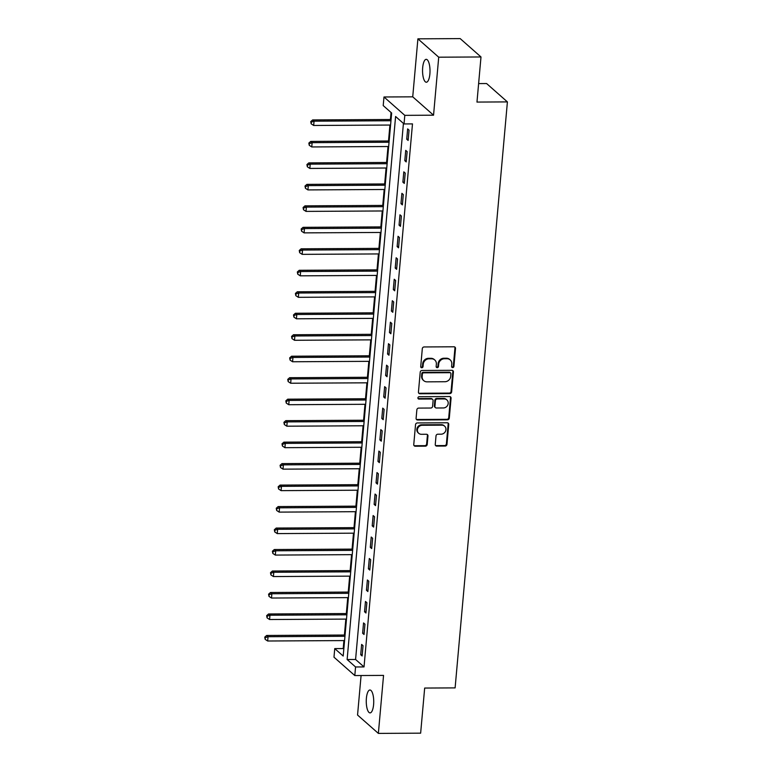 <?xml version="1.0" encoding="UTF-8"?>
<svg xmlns="http://www.w3.org/2000/svg" width="772" height="772" viewBox="0 0 772 772"><rect width="100%" height="100%" fill="white"/><g stroke="black" fill="none" stroke-linecap="round" stroke-linejoin="round"><path stroke-width="1.16" d="M452.643 367.578A1.226 1.119 131.4 0 0 453.917 366.391L455.509 348.471A1.756 1.592 131.4 0 0 454.004 346.792L424.127 346.956A1.756 1.592 131.4 0 0 422.313 348.645L420.721 366.575A1.226 1.119 131.4 0 0 421.773 367.742A1.226 1.119 131.4 0 0 423.037 366.555L423.249 364.239A5.616 5.105 131.4 0 1 429.039 358.816L431.529 358.797A5.616 5.105 131.4 0 1 434.771 359.984A5.616 5.105 131.4 0 1 436.363 364.172L436.151 366.488A1.226 1.119 131.4 0 0 437.213 367.665A1.226 1.119 131.4 0 0 438.477 366.478L438.689 364.152A5.616 5.105 131.4 0 1 444.479 358.729L446.969 358.71A5.616 5.105 131.4 0 1 450.201 359.897A5.616 5.105 131.4 0 1 451.794 364.085L451.591 366.401A1.226 1.119 131.4 0 0 452.643 367.578M451.707 367.018A1.226 1.119 131.4 0 0 453.347 365.889L454.949 347.969A1.756 1.592 131.4 0 0 454.698 346.946M420.837 367.183A1.226 1.119 131.4 0 0 422.477 366.063L422.689 363.747L423.249 364.239M436.267 367.096A1.226 1.119 131.4 0 0 437.917 365.976L438.12 363.66L438.689 364.152M373.6 704.624A11.445 3.735 -90.3 0 0 369.933 690.004A11.445 3.735 -90.3 0 0 366.391 698.274A11.445 3.735 -90.3 0 0 370.058 712.894A11.445 3.735 -90.3 0 0 373.6 704.624M429.879 73.958A11.445 3.735 -90.3 0 0 426.221 59.338A11.445 3.735 -90.3 0 0 422.68 67.608A11.445 3.735 -90.3 0 0 426.347 82.228A11.445 3.735 -90.3 0 0 429.879 73.958M435.254 444.421A1.756 1.592 131.4 0 0 436.759 446.1L445.145 446.052A1.756 1.592 131.4 0 0 446.959 444.363L448.735 424.455A1.756 1.592 131.4 0 0 447.22 422.776L417.343 422.94A1.756 1.592 131.4 0 0 415.539 424.639L413.763 444.537A1.756 1.592 131.4 0 0 415.268 446.216L425.391 446.168A1.756 1.592 131.4 0 0 427.205 444.469L427.968 435.948A1.756 1.592 131.4 0 0 426.453 434.269L421.435 434.298A4.7 4.265 131.4 0 1 417.787 428.306A4.7 4.265 131.4 0 1 422.236 425.275L441.912 425.169A4.7 4.265 131.4 0 1 445.56 431.162A4.7 4.265 131.4 0 1 441.101 434.192L437.82 434.211A1.756 1.592 131.4 0 0 436.016 435.91L435.254 444.421M355.564 666.969L354.802 675.558L333.987 657.194L334.749 648.605L343.193 656.046L391.655 113.021L383.211 105.581L383.983 96.983L404.798 115.356L404.036 123.945L395.592 116.495L347.13 659.52L355.564 666.969L364.027 666.921L412.489 123.896L404.036 123.945M480.995 56.964L438.718 57.196L417.903 38.832L460.18 38.6L480.995 56.964L476.971 102.078L507.407 101.904L455.113 687.891L424.668 688.055L420.643 733.168L378.367 733.4L383.549 675.404L354.802 675.558M417.903 38.832L412.73 96.828L433.546 115.192L438.718 57.196M433.546 115.192L404.798 115.356M449.825 393.595A1.756 1.592 131.4 0 0 451.639 391.896L453.415 371.998A1.756 1.592 131.4 0 0 451.9 370.319L422.023 370.483A1.756 1.592 131.4 0 0 420.219 372.181L418.443 392.079A1.756 1.592 131.4 0 0 419.949 393.759L449.825 393.595L449.265 393.102A1.756 1.592 131.4 0 0 451.07 391.404L452.855 371.496A1.756 1.592 131.4 0 0 452.604 370.483M451.07 398.227L449.294 418.135A1.756 1.592 131.4 0 1 447.49 419.823L417.613 419.987A1.756 1.592 131.4 0 1 416.098 418.308L416.861 409.797A1.756 1.592 131.4 0 1 418.675 408.098L430.786 408.031A1.756 1.592 131.4 0 0 432.6 406.333L433.102 400.687A1.756 1.592 131.4 0 0 431.596 399.008L418.974 399.076A1.226 1.119 131.4 0 1 418.019 397.512A1.226 1.119 131.4 0 1 419.186 396.712L449.565 396.547A1.756 1.592 131.4 0 1 451.07 398.227L450.51 397.734L448.735 417.633L449.294 418.135M361.084 675.529L357.552 715.036L378.367 733.4M403.428 123.414L355.583 659.481L364.027 666.921M407.645 128.895L406.719 139.201L408.127 140.446L409.044 130.13L407.645 128.895M405.725 150.376L404.808 160.682L406.207 161.927L407.133 151.611L405.725 150.376M403.804 171.857L402.887 182.163L404.296 183.408L405.213 173.092L403.804 171.857M401.894 193.338L400.967 203.644L402.376 204.889L403.293 194.573L401.894 193.338M399.973 214.809L399.056 225.125L400.456 226.36L401.382 216.054L399.973 214.809M398.053 236.29L397.136 246.606L398.545 247.841L399.462 237.535L398.053 236.29M396.142 257.771L395.216 268.087L396.625 269.322L397.541 259.016L396.142 257.771M394.222 279.252L393.305 289.568L394.704 290.803L395.631 280.497L394.222 279.252M392.301 300.733L391.385 311.048L392.794 312.284L393.71 301.977L392.301 300.733M390.391 322.213L389.464 332.529L390.873 333.765L391.79 323.458L390.391 322.213M388.47 343.694L387.554 354.01L388.953 355.245L389.879 344.939L388.47 343.694M386.55 365.175L385.633 375.491L387.042 376.726L387.959 366.42L386.55 365.175M384.639 386.656L383.713 396.962L385.122 398.207L386.039 387.901L384.639 386.656M382.719 408.137L381.802 418.443L383.202 419.688L384.128 409.382L382.719 408.137M380.799 429.618L379.882 439.924L381.291 441.169L382.208 430.863L380.799 429.618M378.888 451.099L377.962 461.405L379.37 462.65L380.287 452.334L378.888 451.099M376.968 472.58L376.051 482.886L377.45 484.131L378.377 473.815L376.968 472.58M375.047 494.061L374.13 504.367L375.539 505.612L376.456 495.296L375.047 494.061M373.137 515.542L372.21 525.848L373.619 527.093L374.536 516.777L373.137 515.542M371.216 537.023L370.299 547.329L371.699 548.574L372.625 538.258L371.216 537.023M369.296 558.503L368.379 568.81L369.788 570.054L370.705 559.739L369.296 558.503M367.385 579.984L366.459 590.291L367.868 591.535L368.784 581.219L367.385 579.984M365.465 601.456L364.548 611.771L365.947 613.016L366.874 602.7L365.465 601.456M363.544 622.936L362.628 633.252L364.037 634.487L364.953 624.181L363.544 622.936M361.634 644.417L360.707 654.733L362.116 655.968L363.033 645.662L361.634 644.417M391.047 112.49L390.42 119.506M389.928 125.054L388.509 140.986M388.007 146.535L386.589 162.467M386.096 168.016L384.668 183.948M384.176 189.497L382.758 205.429M382.256 210.968L380.837 226.91M380.345 232.449L378.917 248.391M378.425 253.93L377.006 269.872M376.504 275.411L375.086 291.353M374.594 296.892L373.165 312.834M372.673 318.373L371.255 334.305M370.753 339.854L369.334 355.786M368.842 361.335L367.414 377.267M366.922 382.815L365.503 398.748M365.002 404.296L363.583 420.229M363.091 425.777L361.663 441.709M361.171 447.258L359.752 463.19M359.25 468.739L357.832 484.671M357.339 490.22L355.911 506.152M355.419 511.701L354.001 527.633M353.499 533.182L352.08 549.114M351.588 554.663L350.16 570.595M349.668 576.144L348.249 592.076M347.747 597.615L346.329 613.557M345.837 619.096L344.408 635.038M343.916 640.577L343.202 648.557L343.81 649.088M507.407 101.904L486.592 83.54L478.621 83.588M343.202 648.557L334.749 648.605M412.73 96.828L383.983 96.983M355.583 659.481L347.13 659.52M406.719 139.201L408.243 139.192M404.808 160.682L406.323 160.672M402.887 182.163L404.403 182.153M400.967 203.644L402.492 203.634M399.056 225.125L400.572 225.115M397.136 246.606L398.651 246.596M395.216 268.087L396.74 268.077M393.305 289.568L394.82 289.558M391.385 311.048L392.9 311.039M389.464 332.529L390.989 332.52M387.554 354.01L389.069 354.001M385.633 375.491L387.148 375.481M383.713 396.962L385.238 396.962M381.802 418.443L383.317 418.443M379.882 439.924L381.397 439.924M377.962 461.405L379.486 461.395M376.051 482.886L377.566 482.876M374.13 504.367L375.646 504.357M372.21 525.848L373.735 525.838M370.299 547.329L371.815 547.319M368.379 568.81L369.894 568.8M366.459 590.291L367.983 590.281M364.548 611.771L366.063 611.762M362.628 633.252L364.143 633.243M360.707 654.733L362.232 654.724M450.201 359.897L449.642 359.405A5.616 5.105 131.4 0 0 446.409 358.218L446.969 358.71M438.12 363.66A5.616 5.105 131.4 0 1 443.919 358.227L446.409 358.218M434.771 359.984L434.202 359.491A5.616 5.105 131.4 0 0 430.969 358.305L431.529 358.797M422.689 363.747A5.616 5.105 131.4 0 1 428.479 358.314L430.969 358.305M418.694 393.102A1.756 1.592 131.4 0 0 419.389 393.266L449.265 393.102M450.925 373.87A1.226 1.119 131.4 0 0 449.864 372.693L423.645 372.837A1.226 1.119 131.4 0 0 422.371 374.024L422.159 376.466A5.616 5.105 131.4 0 0 423.751 380.654A5.616 5.105 131.4 0 0 426.984 381.841L444.913 381.735A5.616 5.105 131.4 0 0 450.703 376.311L450.925 373.87M450.578 372.953L450.008 372.451A1.226 1.119 131.4 0 0 449.304 372.191L449.864 372.693M423.751 380.654L423.191 380.152A5.616 5.105 131.4 0 1 421.599 375.974L421.811 373.523A1.226 1.119 131.4 0 1 423.075 372.336L449.304 372.191M416.349 419.331A1.756 1.592 131.4 0 0 417.044 419.495L446.92 419.331A1.756 1.592 131.4 0 0 448.735 417.633M432.6 399.375L432.04 398.883A1.756 1.592 131.4 0 0 431.027 398.516L418.414 398.584L418.974 399.076M443.36 407.963A4.7 4.265 131.4 0 0 446.872 399.925A4.7 4.265 131.4 0 0 444.17 398.941L437.232 398.979A1.756 1.592 131.4 0 0 435.427 400.668L434.925 406.323A1.756 1.592 131.4 0 0 436.431 408.002L443.36 407.963M446.872 399.925L446.303 399.433A4.7 4.265 131.4 0 0 443.601 398.439L444.17 398.941M435.418 407.635L434.858 407.133A1.756 1.592 131.4 0 1 434.356 405.831L434.858 400.176A1.756 1.592 131.4 0 1 436.672 398.477L443.601 398.439M450.51 397.734A1.756 1.592 131.4 0 0 450.259 396.712M444.614 426.154L444.045 425.661A4.7 4.265 131.4 0 0 441.343 424.668L441.912 425.169M418.733 433.314L418.163 432.812A4.7 4.265 131.4 0 1 421.676 424.783L441.343 424.668M414.004 445.56A1.756 1.592 131.4 0 0 414.709 445.724L424.832 445.666A1.756 1.592 131.4 0 0 426.636 443.968L427.398 435.456A1.756 1.592 131.4 0 0 427.148 434.433M435.505 445.444A1.756 1.592 131.4 0 0 436.199 445.608L444.585 445.56A1.756 1.592 131.4 0 0 446.39 443.861L448.165 423.963A1.756 1.592 131.4 0 0 447.924 422.94M391.076 119.506L312.65 119.93L314.05 121.175L313.673 125.469L390.584 125.045M390.96 120.75L314.05 121.175L311.319 122.101L310.759 121.609L311.164 123.819L311.319 122.101M313.673 125.469L311.164 123.819M310.759 121.609L312.65 119.93M389.156 140.986L310.73 141.411L312.139 142.656L311.753 146.95L388.663 146.526M389.049 142.231L312.139 142.656L309.398 143.582L308.839 143.09L309.244 145.3L309.398 143.582M311.753 146.95L309.244 145.3M308.839 143.09L310.73 141.411M387.245 162.467L308.81 162.892L310.219 164.137L309.833 168.431L386.743 168.006M387.129 163.712L310.219 164.137L307.488 165.063L306.918 164.571L307.333 166.781L307.488 165.063M309.833 168.431L307.333 166.781M306.918 164.571L308.81 162.892M385.325 183.948L306.899 184.373L308.298 185.618L307.922 189.912L384.832 189.487M385.209 185.193L308.298 185.618L305.567 186.544L305.008 186.052L305.413 188.262L305.567 186.544M307.922 189.912L305.413 188.262M305.008 186.052L306.899 184.373M383.404 205.42L304.979 205.854L306.387 207.099L306.002 211.393L382.912 210.968M383.298 206.674L306.387 207.099L303.647 208.025L303.087 207.523L303.493 209.743L303.647 208.025M306.002 211.393L303.493 209.743M303.087 207.523L304.979 205.854M381.493 226.9L303.058 227.335L304.467 228.58L304.081 232.874L380.992 232.449M381.378 228.155L304.467 228.58L301.736 229.506L301.167 229.004L301.582 231.224L301.736 229.506M304.081 232.874L301.582 231.224M301.167 229.004L303.058 227.335M379.573 248.381L301.148 248.816L302.547 250.06L302.17 254.355L379.081 253.93M379.457 249.636L302.547 250.06L299.816 250.987L299.256 250.485L299.661 252.705L299.816 250.987M302.17 254.355L299.661 252.705M299.256 250.485L301.148 248.816M377.653 269.862L299.227 270.297L300.636 271.541L300.25 275.836L377.161 275.411M377.547 271.117L300.636 271.541L297.895 272.468L297.336 271.966L297.741 274.185L297.895 272.468M300.25 275.836L297.741 274.185M297.336 271.966L299.227 270.297M375.742 291.343L297.307 291.777L298.716 293.013L298.33 297.317L375.24 296.892M375.626 292.598L298.716 293.013L295.985 293.949L295.415 293.447L295.83 295.666L295.985 293.949M298.33 297.317L295.83 295.666M295.415 293.447L297.307 291.777M373.822 312.824L295.396 313.258L296.795 314.493L296.419 318.797L373.33 318.373M373.706 314.079L296.795 314.493L294.064 315.43L293.505 314.928L293.91 317.147L294.064 315.43M296.419 318.797L293.91 317.147M293.505 314.928L295.396 313.258M371.901 334.305L293.476 334.739L294.885 335.974L294.499 340.278L371.409 339.854M371.795 335.559L294.885 335.974L292.144 336.91L291.584 336.409L291.99 338.628L292.144 336.91M294.499 340.278L291.99 338.628M291.584 336.409L293.476 334.739M369.991 355.786L291.555 356.22L292.964 357.455L292.578 361.759L369.489 361.335M369.875 357.04L292.964 357.455L290.233 358.391L289.664 357.89L290.079 360.109L290.233 358.391M292.578 361.759L290.079 360.109M289.664 357.89L291.555 356.22M368.07 377.267L289.645 377.701L291.054 378.936L290.668 383.23L367.578 382.815M367.964 378.512L291.054 378.936L288.313 379.872L287.753 379.37L288.159 381.59L288.313 379.872M290.668 383.23L288.159 381.59M287.753 379.37L289.645 377.701M366.15 398.748L287.724 399.182L289.133 400.417L288.747 404.711L365.658 404.296M366.044 399.993L289.133 400.417L286.393 401.343L285.833 400.851L286.248 403.071L286.393 401.343M288.747 404.711L286.248 403.071M285.833 400.851L287.724 399.182M364.239 420.229L285.804 420.663L287.213 421.898L286.827 426.192L363.737 425.777M364.123 421.473L287.213 421.898L284.482 422.824L283.913 422.332L284.328 424.542L284.482 422.824M286.827 426.192L284.328 424.542M283.913 422.332L285.804 420.663M362.319 441.709L283.893 442.144L285.302 443.379L284.916 447.673L361.827 447.258M362.213 442.954L285.302 443.379L282.562 444.305L282.002 443.813L282.407 446.023L282.562 444.305M284.916 447.673L282.407 446.023M282.002 443.813L283.893 442.144M360.399 463.19L281.973 463.615L283.382 464.86L282.996 469.154L359.906 468.729M360.292 464.435L283.382 464.86L280.641 465.786L280.082 465.294L280.497 467.504L280.641 465.786M282.996 469.154L280.497 467.504M280.082 465.294L281.973 463.615M358.488 484.671L280.053 485.096L281.462 486.341L281.076 490.635L357.986 490.21M358.372 485.916L281.462 486.341L278.731 487.267L278.161 486.775L278.576 488.985L278.731 487.267M281.076 490.635L278.576 488.985M278.161 486.775L280.053 485.096M356.567 506.152L278.142 506.577L279.551 507.822L279.165 512.116L356.075 511.691M356.461 507.397L279.551 507.822L276.81 508.748L276.251 508.256L276.656 510.466L276.81 508.748M279.165 512.116L276.656 510.466M276.251 508.256L278.142 506.577M354.647 527.633L276.222 528.058L277.63 529.303L277.245 533.597L354.155 533.172M354.541 528.878L277.63 529.303L274.89 530.229L274.33 529.737L274.745 531.947L274.89 530.229M277.245 533.597L274.745 531.947M274.33 529.737L276.222 528.058M352.736 549.114L274.301 549.539L275.71 550.783L275.324 555.078L352.244 554.653M352.621 550.359L275.71 550.783L272.979 551.71L272.41 551.218L272.825 553.428L272.979 551.71M275.324 555.078L272.825 553.428M272.41 551.218L274.301 549.539M350.816 570.595L272.391 571.019L273.799 572.264L273.413 576.559L350.324 576.134M350.71 571.84L273.799 572.264L271.059 573.191L270.499 572.699L270.904 574.908L271.059 573.191M273.413 576.559L270.904 574.908M270.499 572.699L272.391 571.019M348.896 592.066L270.47 592.5L271.879 593.745L271.493 598.039L348.404 597.615M348.79 593.321L271.879 593.745L269.138 594.672L268.579 594.179L268.994 596.389L269.138 594.672M271.493 598.039L268.994 596.389M268.579 594.179L270.47 592.5M346.985 613.547L268.55 613.981L269.959 615.226L269.582 619.52L346.493 619.096M346.869 614.802L269.959 615.226L267.228 616.153L266.658 615.651L267.073 617.87L267.228 616.153M269.582 619.52L267.073 617.87M266.658 615.651L268.55 613.981M345.065 635.028L266.639 635.462L268.048 636.707L267.662 641.001L344.573 640.577M344.959 636.282L268.048 636.707L265.307 637.633L264.748 637.132L265.153 639.351L265.307 637.633M267.662 641.001L265.153 639.351M264.748 637.132L266.639 635.462M453.347 365.889L453.917 366.391M422.477 366.063L423.037 366.555M437.917 365.976L438.477 366.478M443.919 358.227L444.479 358.729M428.479 358.314L429.039 358.816M454.949 347.969L455.509 348.471M419.389 393.266L419.949 393.759M452.855 371.496L453.415 371.998M451.07 391.404L451.639 391.896M423.075 372.336L423.645 372.837M421.811 373.523L422.371 374.024M421.599 375.974L422.159 376.466M446.92 419.331L447.49 419.823M417.044 419.495L417.613 419.987M431.027 398.516L431.596 399.008M436.672 398.477L437.232 398.979M434.858 400.176L435.427 400.668M434.356 405.831L434.925 406.323M421.676 424.783L422.236 425.275M427.398 435.456L427.968 435.948M426.636 443.968L427.205 444.469M424.832 445.666L425.391 446.168M414.709 445.724L415.268 446.216M448.165 423.963L448.735 424.455M446.39 443.861L446.959 444.363M444.585 445.56L445.145 446.052M436.199 445.608L436.759 446.1"/></g></svg>
